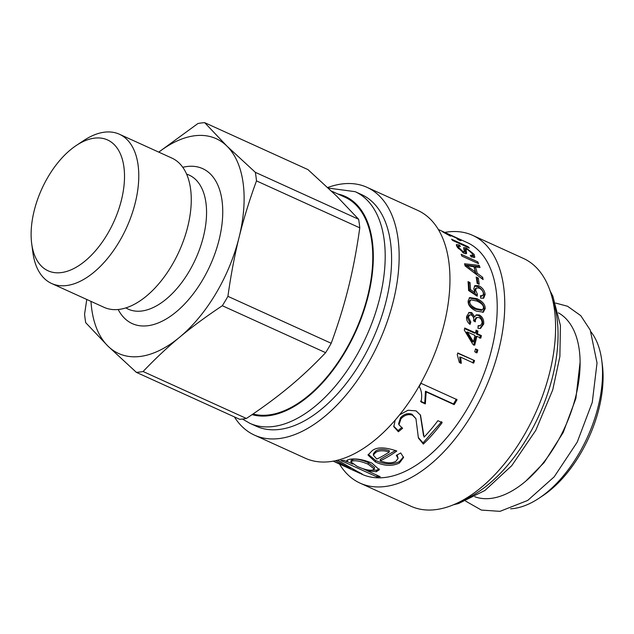 <?xml version="1.0" encoding="UTF-8"?>
<svg xmlns="http://www.w3.org/2000/svg" width="634" height="634" viewBox="0 0 634 634"><rect width="100%" height="100%" fill="white"/><g stroke="black" fill="none" stroke-linecap="round" stroke-linejoin="round"><path stroke-width="0.95" d="M510.624 508.809A101.107 55.705 -65.6 0 0 538.86 498.332L542.593 495.859A96.051 52.915 -65.6 0 0 602.3 364.495L601.706 360.057A101.107 55.705 -65.6 0 0 591.031 331.899M538.86 498.332A101.107 55.705 -65.6 0 0 601.706 360.057M474.826 496.763A101.107 55.705 -65.6 0 0 565.108 426.841A101.107 55.705 -65.6 0 0 558.411 312.847M339.491 464.048A136.072 74.963 -65.6 0 0 360.033 483.108L410.848 506.201A136.072 74.963 -65.6 0 0 535.397 413.336A136.072 74.963 -65.6 0 0 523.454 258.442L472.639 235.349A136.072 74.963 -65.6 0 0 444.775 232.401M360.033 483.108A136.072 74.963 -65.6 0 0 484.582 390.243A136.072 74.963 -65.6 0 0 472.639 235.349M337.026 460.308A127.228 70.089 -65.6 0 0 337.938 460.371L357.156 471.339C362.276 473.97 363.567 474.803 361.031 473.828L361.895 474.232A127.228 70.089 -65.6 0 0 478.345 387.414A127.228 70.089 -65.6 0 0 467.179 242.584L438.371 229.492M449.126 234.691L460.022 239.747C461.742 240.928 461.235 240.968 458.517 239.866L457.019 238.82C458.984 239.636 459.42 239.692 458.334 238.978L452.716 236.133C450.798 235.254 450.409 235.166 451.543 235.88L445.615 232.955C444.038 232.242 443.737 232.187 444.711 232.797L450.394 236.133L443.055 232.044C441.407 231.014 441.827 231.085 444.331 232.25L448.832 234.342M459.713 240.349L460.022 239.747L461.037 240.619M458.667 239.929L458.334 238.978M450.758 235.666L451.479 235.999M444.038 232.662L444.608 233.003M443.055 232.044L442.056 231.323M451.559 239.208L468.201 246.777A127.228 70.089 114.4 0 1 469.334 248.06L452.692 240.492A127.228 70.089 -65.6 0 0 451.559 239.208M459.278 245.001L460.442 246.452L458.525 246.158L459.032 247.736L463.097 251.643L464.357 251.801L463.644 247.561L466.259 247.957L474.066 254.321L474.818 257.245L471.284 256.944L470.293 255.28L472.568 255.51L472.108 253.473L467.432 249.4L466.038 249.17L466.6 253.505L464.064 253.275L457.098 246.903L456.361 244.542L459.278 245.001L458.374 246.372M461.14 254.297L477.782 261.858A127.228 70.089 114.4 0 1 478.543 263.657L461.901 256.096A127.228 70.089 -65.6 0 0 461.14 254.297M476.237 311.088C470.563 308.401 467.868 305.017 468.146 300.936L469.691 297.568L476.831 298.654C482.569 301.301 485.351 304.637 485.169 308.671L483.322 312.19L476.237 311.088M474.755 316.81L476.364 314.821L479.312 314.979C482.553 316.849 484.019 319.861 483.702 324.022L480.588 328.388L477.988 328.293L478.123 325.678L480.303 325.686L482.006 323.253C482.165 320.669 481.182 318.783 479.074 317.594L477.006 317.436L475.341 320.027L475.302 321.858L473.55 320.749C474.169 318.498 473.447 316.588 471.387 315.035L469.778 314.876L468.36 317.103L470.816 322.08L470.032 324.402C467.306 322.246 466.18 319.576 466.656 316.39L469.144 312.427L471.72 312.586L474.755 316.81L473.669 317.238L474.795 316.834M372.071 450.79C376.683 446.891 384.925 446.962 396.805 451.012A127.228 70.089 114.4 0 1 380.186 460.815C386.526 463.288 391.733 463.47 395.79 461.378L398.089 458.422L396.313 455.363L400.736 452.961L403.565 457.526L399.428 463.026C392.264 466.418 384.275 466.077 375.471 462.012L368.029 455.077L372.071 450.79M362.505 474.327L361.19 473.487M360.088 473.408L357.005 471.981M356.253 471.664L333.983 461.544L356.253 471.664L357.386 472.108L357.616 471.577M333.983 461.544L333.088 461.14M333.23 461.116L350.293 468.471A127.228 70.089 -65.6 0 0 350.364 468.486L335.64 460.633M347.281 461.877A127.228 70.089 -65.6 0 0 347.361 461.877L346.719 460.585L349.35 459.349C355.634 458.239 363.131 459.468 371.825 463.034L379.33 469.754L376.271 471.736L367.585 470.888A127.228 70.089 114.4 0 1 367.482 470.896L380.194 476.673A127.228 70.089 114.4 0 1 376.762 476.8L340.823 460.466A127.228 70.089 -65.6 0 0 343.937 460.363L347.281 461.877M399.539 414.834L408.011 410.246L416.047 410.864L420.524 415.191L424.098 437.088A127.228 70.089 -65.6 0 0 437.912 420.667L442.167 422.601A127.228 70.089 114.4 0 1 423.338 444.085L418.416 438.07L415.952 418.709L412.536 415.238C408.415 413.812 404.563 414.993 400.981 418.765L398.96 424.82L402.614 428.243L398.382 431.746L393.817 426.722L395.196 420.041M421.031 383.316L457.074 399.697A127.228 70.089 114.4 0 1 454.198 404.635L426.151 391.891L425.351 403.921L421.095 401.98C422.252 395.426 421.61 390.275 419.177 386.534A127.228 70.089 -65.6 0 0 421.031 383.316M457.819 352.972L474.557 360.572A127.228 70.089 114.4 0 1 473.693 363.084L460.664 357.164L461.29 363.33L459.317 362.434L457.265 354.604A127.228 70.089 -65.6 0 0 457.819 352.972M475.532 348.89L477.862 349.944A127.228 70.089 114.4 0 1 477.022 352.821L474.7 351.759A127.228 70.089 -65.6 0 0 475.532 348.89M476.063 330.179L477.949 331.043A127.228 70.089 114.4 0 1 477.402 333.769L481.372 335.576A127.228 70.089 114.4 0 1 480.841 338.088L476.871 336.282A127.228 70.089 114.4 0 1 474.707 345.158L472.821 344.294L464.294 330.076A127.228 70.089 -65.6 0 0 464.73 328.008L475.516 332.913A127.228 70.089 -65.6 0 0 476.063 330.179M470.491 289.619L474.969 292.615L473.78 288.739L474.898 285.601L478.725 285.72C482.419 287.551 484.558 290.459 485.145 294.43L483.766 298.099L480.675 298.162L480.461 295.721L482.712 295.634L483.457 293.661C483.1 291.212 481.666 289.366 479.138 288.105L476.356 287.963L475.627 290.15L477.354 294.16L477.172 296.189L468.574 290.499A127.228 70.089 -65.6 0 0 468.035 281.647L470.016 282.55A127.228 70.089 114.4 0 1 470.491 289.619L469.398 290.372L473.875 293.352L474.969 292.615M476.189 277.074L478.242 278.009A127.228 70.089 114.4 0 1 479.185 284.286L477.133 283.35A127.228 70.089 -65.6 0 0 476.189 277.074M464.532 263.768L479.233 265.416A127.228 70.089 114.4 0 1 479.986 267.532L475.484 266.946A127.228 70.089 114.4 0 1 477.212 273.27L482.664 277.32A127.228 70.089 114.4 0 1 483.116 279.57L465.126 265.939A127.228 70.089 -65.6 0 0 464.532 263.768M464.873 264.996L478.21 266.573L479.233 265.416M478.852 276.281L481.626 278.413M475.484 266.946L474.446 268.047L476.15 274.292M478.21 266.573L478.488 267.334M475.326 271.891A127.228 70.089 -65.6 0 0 473.915 266.74L466.576 265.646A127.228 70.089 114.4 0 1 466.592 265.701L475.326 271.891L474.343 272.842M465.8 266.438L466.576 265.646M465.839 266.47L466.592 265.701M481.602 278.318L482.664 277.32M476.197 274.253L477.212 273.27M476.459 278.643L477.172 278.968L478.242 278.009M477.172 278.968L477.917 283.715M468.161 283.041L468.922 283.39L469.398 290.372M474.898 292.662L476.205 295.547M476.356 287.963L475.254 288.779L474.715 292.1M480.548 296.641L482.712 295.634M474.391 286.116L477.64 286.576C481.325 288.407 483.465 291.283 484.051 295.206L483.179 298.376M468.922 283.39L470.016 282.55M476.261 294.897L477.354 294.16M475.928 330.869L477.949 331.043M464.595 328.65L474.47 333.143L475.516 332.913M476.871 336.282L475.825 336.48L473.693 345.229M476.895 331.305L476.356 333.999L480.326 335.798L479.795 338.279M467.464 332.01L466.426 332.208A125.54 69.161 114.4 0 1 466.41 332.256L472.449 341.932L473.463 341.821A127.228 70.089 -65.6 0 0 474.985 335.426L467.464 332.01A127.228 70.089 114.4 0 1 467.456 332.065L473.463 341.821M466.41 332.256L467.456 332.065M480.326 335.798L481.372 335.576M476.356 333.999L477.402 333.769M475.405 349.326L477.862 349.944M476.855 349.984L476.031 352.821M457.724 353.257L474.557 360.572M460.664 357.164L459.721 357.029L460.371 363.131M473.598 360.477L472.742 362.949M456.345 399.079L453.516 403.953L425.462 391.202L424.748 403.105L420.485 401.171M424.748 403.105L425.351 403.921M425.462 391.202L426.151 391.891M453.516 403.953L454.198 404.635M420.294 414.771L423.536 435.764M401.568 427.696L398.097 430.541L393.682 426.103M415.952 418.709L412.052 414.256C407.931 412.829 404.104 413.978 400.569 417.695L398.596 423.655L398.96 424.82M441.644 421.681L423.052 442.881L418.258 437.405M398.097 430.541L398.382 431.746M423.052 442.881L423.338 444.085M347.424 459.896L347.361 461.877M367.506 470.8L362.553 468.542M352.829 464.128L347.416 461.663M379.298 468.93L376.628 470.166L372.198 470.159M374.242 469.017L374.559 467.472L368.37 462.638C361.626 459.816 356.443 458.739 352.821 459.396L351.204 460.244L350.816 461.837L357.053 466.331C363.71 469.334 368.829 470.602 372.427 470.119L374.242 469.017L368.085 464.191C361.34 461.37 356.134 460.3 352.472 460.966L350.816 461.837M377.206 475.318L376.762 476.8M367.744 469.929L367.482 470.896M367.839 469.945L367.585 470.888M350.642 467.797L350.364 468.486M354.01 469.651L353.756 470.269M358.899 472.243L358.662 472.742M403.486 456.852L399.475 461.576C392.406 464.912 384.466 464.556 375.653 460.49L368.211 454.316M398.089 458.422L397.185 454.903M395.561 450.465L380.321 459.309L380.186 460.815M389.308 452.026L389.276 450.623C383.404 448.832 378.886 448.951 375.724 450.972L373.442 453.611L373.339 455.125L376.77 459.056A127.228 70.089 -65.6 0 0 389.308 452.026C383.427 450.251 378.886 450.386 375.677 452.43L373.339 455.125M468.605 312.721L470.634 313.045L473.669 317.238M469.778 314.876L468.684 315.304L467.282 317.491L469.754 322.413L469.287 323.808M477.006 317.436L475.904 317.872L474.208 321.169M478.107 326.161L480.303 325.686M475.865 315.114L478.226 315.455C481.468 317.317 482.934 320.297 482.625 324.402L480.057 328.499M469.754 322.413L470.816 322.08M469.184 297.964L475.738 299.319C481.475 301.966 484.249 305.279 484.075 309.257L482.751 312.404M470.777 299.827L469.667 300.453L468.74 302.323C468.478 304.764 470.682 307.054 475.341 309.194L481.372 310.383L482.45 309.836L483.48 307.902C483.718 305.453 481.491 303.155 476.8 301.015L470.777 299.827L469.834 301.736C469.572 304.217 471.775 306.515 476.427 308.655L482.45 309.836M476.911 262.92L477.782 261.858M456.464 245.707L458.366 246.357M466.038 249.17L465.102 250.509L465.8 253.79M471.324 256.96L472.568 255.51M472.702 255.019L473.994 257.61M463.708 248.71L465.792 249.527M458.525 246.158L457.542 247.593M467.829 247.379L468.201 246.777M234.39 416.895A136.072 74.963 -65.6 0 0 254.408 435.098L305.223 458.192A136.072 74.963 -65.6 0 0 429.773 365.335A136.072 74.963 -65.6 0 0 417.83 210.433L367.015 187.339A136.072 74.963 -65.6 0 0 327.715 187.521M254.408 435.098A136.072 74.963 -65.6 0 0 378.966 342.241A136.072 74.963 -65.6 0 0 367.015 187.339M355.151 191.666A127.228 70.089 -65.6 0 1 366.325 336.495A127.228 70.089 -65.6 0 1 249.867 423.314L256.271 426.222A127.228 70.089 -65.6 0 0 372.721 339.404A127.228 70.089 -65.6 0 0 361.554 194.575L355.151 191.666L328.309 188.084M253.006 414.002A117.956 64.985 -65.6 0 0 352.631 337.066A117.956 64.985 -65.6 0 0 355.595 204.576A117.956 64.985 -65.6 0 0 344.92 197.198L331.463 191.08M158.809 152.144A117.956 64.985 114.4 0 1 226.924 146.097A117.956 64.985 114.4 0 1 239.113 237.211A117.956 64.985 114.4 0 1 179.628 337.217A117.956 64.985 114.4 0 1 107.962 346.109A117.956 64.985 114.4 0 1 90.979 301.388M182.798 167.305A85.099 46.884 114.4 0 1 210.353 173.954A85.099 46.884 114.4 0 1 197.665 287.749A85.099 46.884 114.4 0 1 118.17 309.487M119.422 134.242L171.909 158.104A81.96 45.157 114.4 0 1 179.327 163.231A81.96 45.157 114.4 0 1 175.555 258.68A81.96 45.157 114.4 0 1 104.079 307.339L51.592 283.477A81.96 45.157 -65.6 0 0 123.067 234.826A81.96 45.157 -65.6 0 0 126.84 139.369A81.96 45.157 -65.6 0 0 119.422 134.242A81.96 45.157 -65.6 0 0 83.839 140.479L76.365 145.424A71.856 39.585 114.4 0 1 114.057 144.449A71.856 39.585 114.4 0 1 96.939 249.059A71.856 39.585 114.4 0 1 31.7 243.694A71.856 39.585 114.4 0 1 76.365 145.424M86.779 299.478L84.576 314.123A133.124 73.338 114.4 0 0 85.717 322.682L107.962 346.109L136.373 372.348L239.668 419.296A133.124 73.338 114.4 0 0 246.396 418.456L143.102 371.516A133.124 73.338 114.4 0 1 136.373 372.348M143.102 371.516C155.045 358.931 167.218 347.495 179.628 337.217C192.007 326.922 206.24 316.421 222.328 305.731L325.622 352.67C313.679 365.255 301.507 376.691 289.096 386.97C276.717 397.264 262.484 407.765 246.396 418.456M227.915 296.34C230.895 274.974 234.628 255.264 239.113 237.211C243.567 219.142 249.352 200.368 256.485 180.888L359.771 227.836C356.799 249.202 353.067 268.911 348.581 286.964C344.127 305.025 338.334 323.8 331.202 343.287L227.915 296.34A133.124 73.338 114.4 0 1 222.328 305.731M255.343 172.329L226.924 146.097L204.687 122.663L307.973 169.611L336.392 195.851L358.63 219.277L255.343 172.329A133.124 73.338 114.4 0 1 256.485 180.888M204.687 122.663A133.124 73.338 114.4 0 0 197.959 123.503L158.746 152.12M331.202 343.287A133.124 73.338 114.4 0 1 325.622 352.67M358.63 219.277A133.124 73.338 114.4 0 1 359.771 227.836M31.7 243.694L32.889 252.578A81.96 45.157 -65.6 0 0 51.592 283.477M552.697 299.811A127.228 70.089 114.4 0 1 539.162 415.048A127.228 70.089 114.4 0 1 461.243 501.026M468.986 268.816L469.897 267.897M474.533 290.927L475.627 290.15M484.051 295.206L485.145 294.43M477.64 286.576L478.725 285.72M422.498 429.059L422.902 430.145M400.569 417.695L400.981 418.765M412.052 414.256L412.536 415.238M368.37 462.638L368.085 464.191M352.821 459.396L352.472 460.966M376.628 470.166L376.271 471.736M346.426 465.411L346.069 466.323M375.724 450.972L375.677 452.43M375.653 460.49L375.471 462.012M399.475 461.576L399.428 463.026M470.634 313.045L471.72 312.586M467.282 317.491L468.36 317.103M474.272 320.416L475.341 320.027M482.625 324.402L483.702 324.022M478.226 315.455L479.312 314.979M475.341 309.194L476.427 308.655M468.74 302.323L469.834 301.736M484.075 309.257L485.169 308.671M475.738 299.319L476.831 298.654M473.115 255.621L474.066 254.321M465.356 249.321L466.259 247.957M462.503 252.419L463.097 251.643M458.35 248.679L459.032 247.736M337.835 193.98A118.804 65.453 114.4 0 1 360.366 320.582A118.804 65.453 114.4 0 1 252.094 414.62M186.634 174.144A73.615 40.552 114.4 0 1 195.835 179.723A73.615 40.552 114.4 0 1 191.294 267.619A73.615 40.552 114.4 0 1 125.849 307.878M550.249 291.18L552.824 296.133L560.416 325.472L559.885 356.514L552.737 389.878L535.762 430.391L511.749 465.673L484.931 490.47L458.572 503.539L453.136 504.854M463.399 253.069L464.357 251.801M249.867 423.314L242.457 419.05M465.625 501.106L481.404 510.085L500.004 511.337L527.726 500.424L554.179 476.839L577.217 442.144L592.267 402.36L597.03 362.981L590.262 330.108L580.768 315.669L567.557 306.254L555.638 303.06M580.134 361.863L575.87 398.485L563.198 432.515L544.083 462.622L526.022 480.905"/></g></svg>
